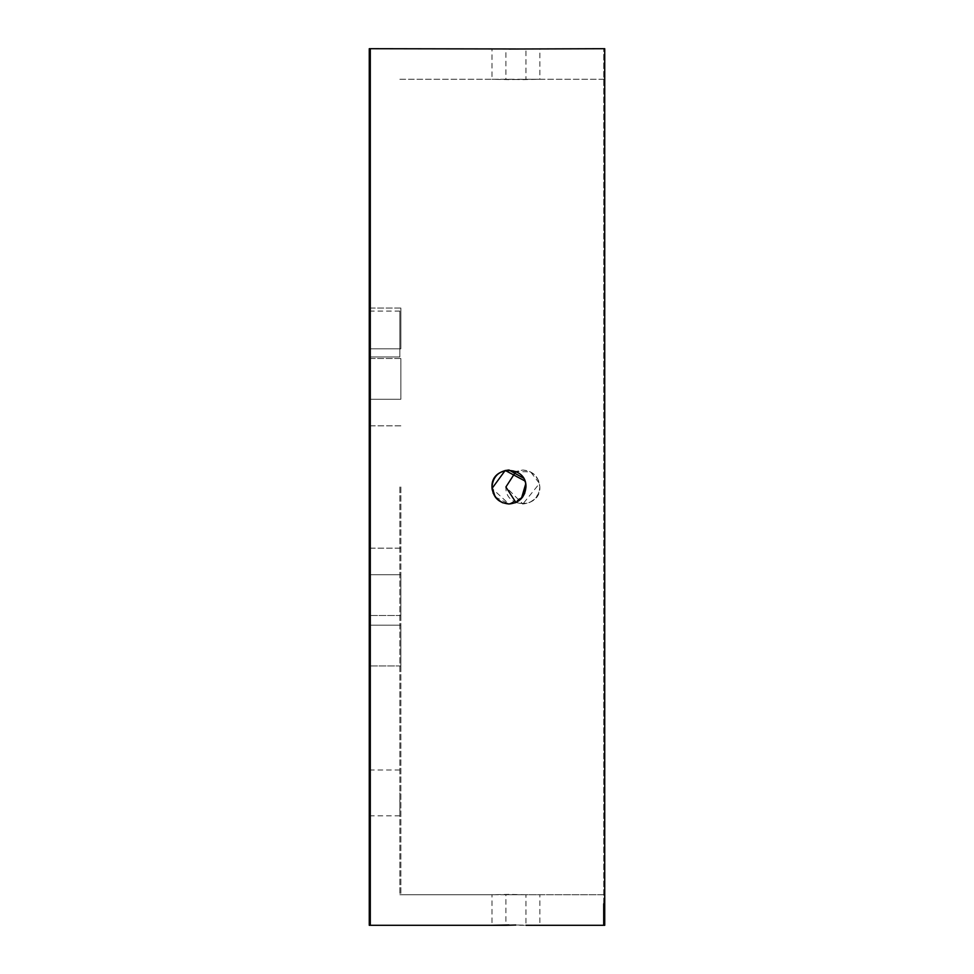 <?xml version="1.0" encoding="UTF-8"?>
<svg xmlns="http://www.w3.org/2000/svg" width="974" height="974" viewBox="0 0 974 974"><rect width="100%" height="100%" fill="white"/><g stroke="black" fill="none" stroke-linecap="round" stroke-linejoin="round"><path stroke-width="0.73" stroke-dasharray="4.87 3.65" d="M515.916 502.487L522.868 503.984L539.486 483.494L530.574 471.866L515.916 471.513L522.868 470.016C533.18 471.026 538.841 476.688 539.852 487L538.561 480.499L534.884 474.995L529.369 471.306L522.868 470.016L515.916 471.513L522.868 470.016C533.18 471.026 538.841 476.688 539.852 487C540.899 508.903 504.849 508.903 505.896 487L522.868 503.984C533.18 502.974 538.841 497.312 539.852 487L538.561 493.501L534.884 499.005L529.369 502.694L522.868 503.984L515.916 502.487M369.268 314.176L369.268 356.971L369.268 314.176M399.851 314.176L399.851 356.971L399.851 314.176M369.268 353.903L369.268 311.108L369.268 353.903M399.851 353.903L399.851 311.108L399.851 353.903M369.268 792.921L369.268 815.859L369.268 792.921M399.851 792.921L399.851 815.859L399.851 792.921M369.268 925.3L369.268 48.7M399.851 487L399.851 894.716L399.851 487M603.71 903.848L603.71 48.7L603.71 925.3L539.852 925.3L539.852 894.716L505.896 894.716L603.71 894.716M522.868 79.637L539.852 79.284L505.896 79.284L522.868 79.637M399.851 79.284L505.896 79.284L505.896 48.7L539.852 48.7L515.916 48.968M539.024 925.263L515.916 925.032L539.852 925.3M525.948 487C524.937 476.688 519.276 471.026 508.964 470.016C498.651 471.026 492.99 476.688 491.98 487M495.169 496.898L508.964 503.984L522.758 496.898M521.37 498.603L508.964 503.984L492.053 488.437M492.26 489.995L493.112 493.1M525.68 484.054L523.391 478.051M400.862 665.948L370.29 665.948L370.29 625.186L370.29 665.948L370.29 625.186L370.29 665.948L400.862 665.948L400.862 625.186L400.862 665.948M370.29 328.433L370.29 348.814L370.29 328.433M400.862 328.433L400.862 348.814L400.862 328.433M400.862 308.052L370.29 308.052L370.29 348.814L370.29 308.052L400.862 308.052L400.862 348.814L400.862 308.052M400.862 615.495L370.29 615.495L370.29 574.733L370.29 615.495L370.29 574.733L370.29 615.495L400.862 615.495L400.862 574.733L400.862 615.495M370.29 378.886L370.29 399.267L370.29 378.886M400.862 378.886L400.862 358.505L400.862 378.886M400.862 358.505L370.29 358.505L370.29 399.267L370.29 358.505L400.862 358.505L400.862 399.267L400.862 358.505M370.29 487L370.29 425.845L370.29 487M400.862 487L400.862 894.716L400.862 487M604.732 487L604.732 894.716L604.732 487M508.964 79.637L491.98 79.284L525.948 79.284L508.964 79.637M524.816 480.9L525.68 484.005M508.964 894.363L491.98 894.716L525.948 894.716L508.964 894.363M604.732 925.3L604.732 48.7M400.862 79.284L491.98 79.284L491.98 48.7L370.29 48.7L370.29 925.3L491.98 925.3L491.98 894.716L400.862 894.716M604.732 894.716L525.948 894.716L525.948 925.3L491.98 925.3M399.851 311.096L369.268 311.096M399.851 356.971L369.268 356.971L399.851 356.971M399.851 311.108L369.268 311.108M399.851 769.996L369.268 769.996M399.851 815.859L369.268 815.859M399.851 425.845L369.268 425.845M399.851 548.155L369.268 548.155M399.851 894.716L505.896 894.716L505.896 925.3M603.71 48.7L539.852 48.7L539.852 79.284L603.71 79.284M400.862 625.186L370.29 625.186L400.862 625.186M400.862 348.814L370.29 348.814L400.862 348.814M400.862 574.733L370.29 574.733L400.862 574.733M400.862 399.267L370.29 399.267L400.862 399.267M400.862 425.845L370.29 425.845M400.862 548.155L370.29 548.155M604.732 79.284L525.948 79.284L525.948 48.7"/><path stroke-width="1.46" d="M505.896 487L515.916 502.487L505.896 487L515.916 471.513L505.896 487M603.71 925.3L603.71 903.848M369.268 48.7L369.268 925.3L370.29 925.3L370.29 48.7L369.268 48.7M515.916 48.968L370.29 48.7M539.852 925.3L539.024 925.263M515.916 925.032L505.896 925.3L515.916 925.032M523.391 478.051L508.964 470.016C498.651 471.026 492.99 476.688 491.98 487L495.169 496.898M522.758 496.898L525.948 487C524.937 497.312 519.276 502.974 508.964 503.984C498.651 502.974 492.99 497.312 491.98 487L492.04 488.412L505.214 470.442L524.816 480.9M492.053 488.437L492.26 489.995M493.112 493.1L496.959 499.005L502.462 502.694L508.964 503.984L515.465 502.694L520.968 499.005L524.657 493.501L525.68 484.054M525.68 484.005L521.37 498.603M508.964 49.029L604.732 48.7L604.732 925.3L525.948 925.3M491.98 487C490.945 465.097 526.983 465.097 525.948 487M505.896 925.3L491.98 925.3L508.964 924.971M370.29 925.3L491.98 925.3"/></g></svg>
